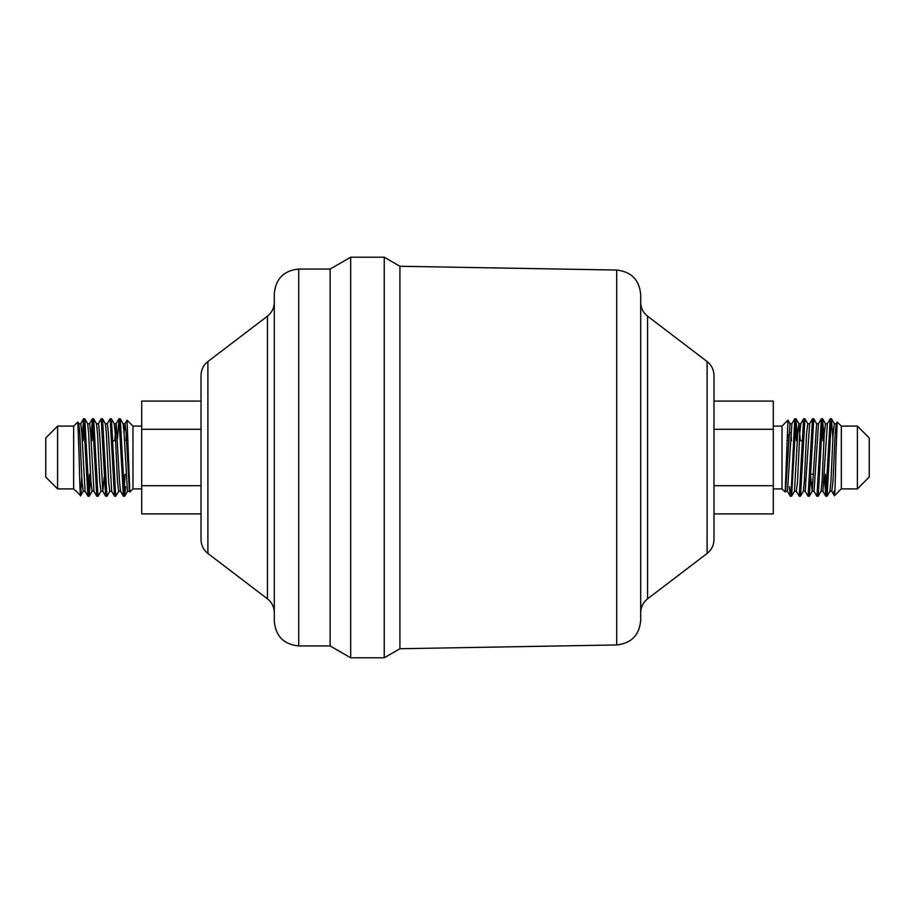 <?xml version="1.0" encoding="UTF-8"?>
<svg xmlns="http://www.w3.org/2000/svg" width="915" height="915" viewBox="0 0 915 915"><rect width="100%" height="100%" fill="white"/><g stroke="black" fill="none" stroke-linecap="round" stroke-linejoin="round"><path stroke-width="1.37" d="M831.415 418.738L830.191 418.807L825.845 496.262L827.069 496.193L831.415 418.738L832.902 438.239M822.551 418.738L821.327 418.807L816.981 496.262L818.204 496.193L822.551 418.738L824.038 438.239M825.399 474.245L826.417 493.162M825.845 496.262L824.369 476.761M822.997 440.756L821.99 421.838M813.687 418.738L812.474 418.807L808.117 496.262L809.34 496.193L813.79 418.841M804.834 418.738L803.61 418.807L799.264 496.262L800.488 496.193L804.937 418.841M790.388 496.262L791.624 496.193L795.97 418.738L794.746 418.807L791.509 484.904L790.4 496.262L789.382 486.666M86.936 457.5L84.809 418.807L83.585 418.738L87.931 496.193L89.155 496.262L86.936 457.5M84.146 421.838L83.139 440.756M81.767 476.761L80.612 495.781L76.117 491.012M82.098 438.239L83.585 418.738M95.801 457.5L93.673 418.807L92.449 418.738L96.796 496.193L98.019 496.262L95.801 457.5M93.01 421.838L92.003 440.756M90.631 476.761L89.155 496.262M88.583 493.162L89.601 474.245M90.962 438.239L92.449 418.738M106.975 496.17L102.526 418.807L101.313 418.738M101.21 418.841L105.66 496.193L106.883 496.262M113.529 457.5L111.39 418.807L110.166 418.738L114.512 496.193L115.736 496.262L113.529 457.5M122.393 457.5L120.254 418.807L119.03 418.738L123.376 496.193L124.612 496.262L122.393 457.5M111.39 418.807L114.238 423.725L115.256 433.561L117.463 481.439L118.676 491.275L115.736 496.262M117.555 438.239L119.03 418.738M126.064 440.756L126.236 434.728M124.04 432.177L124.966 423.725L127.059 420.168L129.816 491.996L132.984 488.907L141.711 488.907M127.059 420.179L132.984 426.093L132.984 488.907M773.289 426.093L782.016 426.093L782.016 488.907L773.289 488.907M857.389 426.093L857.389 488.907L869.25 477.035L869.25 437.965L857.389 426.093L841.331 426.093L841.331 488.907L838.883 491.012M57.611 426.093L57.611 488.907L45.75 477.035L45.75 437.965L57.611 426.093L73.669 426.093L73.669 488.907L75.556 490.795M707.101 553.461L707.101 361.539C711.55 365.096 713.837 369.717 713.975 375.413L713.975 539.587C713.837 545.283 711.55 549.904 707.101 553.461L647.568 598.822C643.119 602.379 640.82 607 640.694 612.695M616.699 644.949L616.699 270.051C631.304 271.686 639.311 279.83 640.694 294.47L640.694 620.53C639.311 635.17 631.304 643.314 616.699 644.949L399.924 648.735L384.243 657.793L384.243 257.207L399.924 266.265L399.924 648.735M330.132 269.067L330.132 645.933L298.736 645.933L298.736 269.067L330.132 269.067L350.685 257.207L350.685 657.793L384.243 657.793M298.736 269.067C283.902 270.52 275.758 278.663 274.306 293.498L274.306 621.502C275.758 636.337 283.902 644.48 298.736 645.933M207.899 553.461L207.899 361.539C203.45 365.096 201.163 369.717 201.025 375.413L201.025 539.587C201.163 545.283 203.45 549.904 207.899 553.461L267.432 598.822C271.881 602.379 274.18 607 274.306 612.695M124.04 493.162L125.046 474.245M125.618 486.666L124.6 496.262M81.023 491.126C80.417 505.572 79.799 485.728 79.159 457.5L77.809 422.032L73.669 426.093M782.016 488.907L785.184 491.996L787.987 420.191L790.034 423.725L785.596 491.275L787.46 491.275L790.308 496.193M788.764 434.739L788.936 440.756M795.97 418.738L797.445 438.239M799.264 496.262L796.325 491.275L797.537 481.439L799.744 433.561L800.762 423.725L803.61 418.807M796.416 440.756L795.398 421.838M841.331 426.093L837.191 422.032L835.841 457.5C835.155 491.264 834.526 502.472 833.977 491.126M838.643 491.515L834.446 495.793L831.781 491.275L832.982 481.439L835.201 433.561L836.219 423.725L837.191 422.032M201.025 513.91L141.711 513.91L141.711 401.09L201.025 401.09M141.711 429.295L201.025 429.295M141.711 485.705L201.025 485.705M713.975 513.91L773.289 513.91L773.289 429.295L713.975 429.295M773.289 429.295L773.289 401.09L713.975 401.09M773.289 485.705L713.975 485.705M707.101 361.539L647.568 316.178L647.568 598.822M207.899 361.539L267.432 316.178L267.432 598.822M77.809 422.032L78.781 423.725L79.799 433.561L82.018 481.439L83.219 491.275L80.612 495.781M84.809 418.807L87.646 423.725L88.663 433.561L90.882 481.439L92.083 491.275L89.235 496.193M93.662 418.807L96.51 423.725L97.528 433.561L99.746 481.439L100.947 491.275L98.099 496.193M102.526 418.807L105.374 423.725L106.392 433.561L108.611 481.439L109.811 491.275L106.963 496.193M120.254 418.807L123.102 423.725L124.12 433.561L127.437 491.355L129.404 491.275L129.816 491.996M78.781 423.725L80.749 423.645L81.858 433.561L85.084 491.275L87.931 496.193M87.646 423.725L89.613 423.645L90.722 433.561L93.948 491.275L96.796 496.193M96.51 423.725L98.477 423.645L99.586 433.561L102.812 491.275L104.264 476.761M105.374 423.725L107.341 423.645L108.439 433.561L111.676 491.275L114.524 496.193M114.718 440.756L116.205 423.645L119.522 481.439L120.54 491.275L123.388 496.193M123.102 423.725L125.058 423.645L126.167 433.561L129.404 491.275M831.506 418.807L834.343 423.725L833.142 433.561L830.934 481.439L829.916 491.275L827.069 496.193M822.642 418.807L825.49 423.725L824.278 433.561L822.07 481.439L821.052 491.275L818.204 496.193M813.778 418.807L816.626 423.725L812.188 491.275L810.736 476.761M804.914 418.807L807.762 423.725L806.561 433.561L804.342 481.439L803.324 491.275L800.476 496.193M800.282 440.756L798.898 423.725L797.697 433.561L794.46 491.275L796.325 491.275M791.418 440.756L790.96 432.177M825.49 423.725L827.354 423.725L822.917 491.275L825.765 496.193M816.626 423.725L818.49 423.725L814.053 491.275L816.901 496.193M807.762 423.725L809.626 423.725L805.189 491.275L808.037 496.193M790.034 423.725L791.898 423.725L787.46 491.275M802.112 440.756L799.378 440.756M788.456 440.756L786.957 440.756M128.043 440.756L126.544 440.756M115.622 440.756L112.888 440.756M813.572 474.245L810.839 474.245M857.389 488.907L841.331 488.907M132.984 426.093L141.711 426.093M57.611 488.907L73.669 488.907M647.568 316.178C643.119 312.621 640.82 308 640.694 302.305M616.699 270.051L399.924 266.265M350.685 257.207L384.243 257.207M330.132 645.933L350.685 657.793M267.432 316.178C271.881 312.621 274.18 308 274.306 302.305M782.016 426.093L787.941 420.179M124.692 496.193L127.54 491.275M83.219 491.275L85.084 491.275M92.083 491.275L93.948 491.275M100.947 491.275L102.812 491.275L105.66 496.193M109.811 491.275L111.676 491.275M114.238 423.725L116.102 423.725L118.95 418.807M118.676 491.275L120.54 491.275M80.657 423.725L83.494 418.807M89.51 423.725L92.358 418.807M98.374 423.725L101.222 418.807M107.238 423.725L110.086 418.807M791.612 496.193L794.46 491.275M785.184 491.996L785.596 491.275M814.053 491.275L812.188 491.275L809.34 496.193M800.762 423.725L798.898 423.725L796.05 418.807M838.781 491.275L839.432 490.795M834.343 423.725L836.219 423.725M829.916 491.275L831.781 491.275M821.052 491.275L822.917 491.275M803.324 491.275L805.189 491.275M827.354 423.725L830.191 418.807M818.49 423.725L821.338 418.807M809.626 423.725L812.474 418.807M791.898 423.725L794.746 418.807"/></g></svg>
